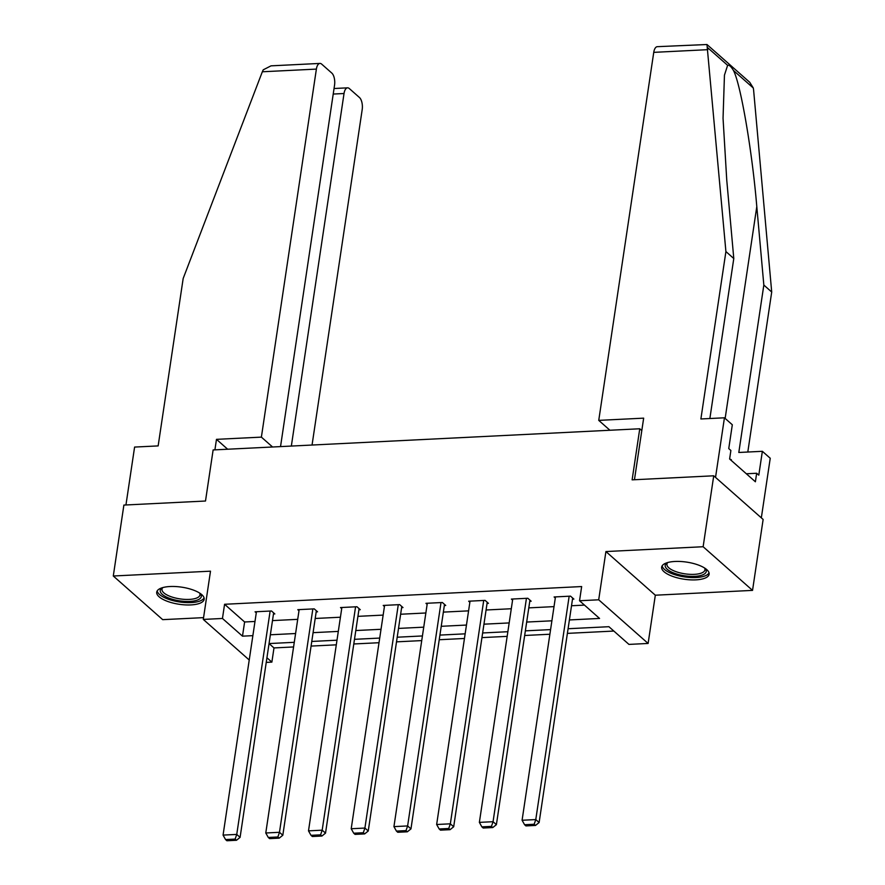 <?xml version="1.0" encoding="UTF-8"?>
<svg xmlns="http://www.w3.org/2000/svg" width="885" height="885" viewBox="0 0 885 885"><rect width="100%" height="100%" fill="white"/><g stroke="black" fill="none" stroke-linecap="round" stroke-linejoin="round"><path stroke-width="1.33" d="M190.85 604.92A23.995 8.651 -171.5 0 0 204.169 599.267A23.995 8.651 -171.5 0 0 170.02 586.523A23.995 8.651 -171.5 0 0 156.711 592.176A23.995 8.651 -171.5 0 0 190.85 604.92M695.809 579.863A23.995 8.651 -171.5 0 0 709.117 574.21A23.995 8.651 -171.5 0 0 674.967 561.466A23.995 8.651 -171.5 0 0 661.659 567.119A23.995 8.651 -171.5 0 0 695.809 579.863M294.274 642.311L269.051 643.561L273.985 647.931L271.872 662.113L266.241 662.4M641.802 430.575L639.755 428.771L213.13 449.945L205.497 501.021L123.889 505.07L113.291 576.002L162.696 619.655L203.561 617.63M639.755 428.771L632.122 479.847L713.73 475.798L763.135 519.451L752.538 590.383L703.133 546.731L605.915 551.554L598.702 599.798L648.119 643.45L628.947 644.402L608.913 626.702L568.082 628.726M605.915 551.554L655.32 595.207L752.538 590.383M655.32 595.207L648.119 643.45M273.985 647.931L293.577 646.957M311.077 646.083L336.3 644.833M353.801 643.97L379.012 642.72M396.513 641.846L421.736 640.596M439.237 639.733L464.448 638.472M481.949 637.609L507.171 636.359M524.672 635.485L549.884 634.235M567.385 633.372L613.858 631.06M713.73 475.798L703.133 546.731M569.398 619.942L599.565 618.438L579.542 600.749L581.655 586.556L224.58 604.278L244.614 621.978L254.991 621.458M272.491 620.595L297.703 619.345M315.204 618.471L340.426 617.221M357.927 616.347L383.139 615.097M400.639 614.234L425.862 612.984M443.363 612.11L468.574 610.86M486.075 609.997L511.298 608.736M528.799 607.873L554.01 606.623M571.511 605.749L584.476 605.108M572.495 599.167L573.867 599.09L570.526 596.147L554.098 596.966L555.304 598.017M529.783 601.28L531.155 601.214L527.814 598.26L511.386 599.079L512.581 600.141M487.06 603.404L488.431 603.338L485.091 600.384L468.663 601.203L469.869 602.265M444.347 605.517L445.708 605.451L442.378 602.508L425.951 603.316L427.145 604.378M401.624 607.641L402.996 607.575L399.655 604.621L383.227 605.44L384.422 606.502M358.912 609.765L360.272 609.699L356.943 606.745L340.504 607.564L341.71 608.614M316.188 611.878L317.56 611.812L314.219 608.869L297.791 609.677L298.986 610.739M273.476 614.002L274.837 613.936L271.507 610.982L255.068 611.8L256.274 612.862M249.227 660L203.296 619.423L210.497 571.179L113.291 576.002M203.296 619.423L222.456 618.471L242.49 636.16L252.867 635.651M224.58 604.278L222.456 618.471M579.542 600.749L598.702 599.798M266.927 657.754L271.872 662.113M550.581 629.6L525.358 630.85M507.868 631.713L482.646 632.963M465.145 633.837L439.922 635.087M422.422 635.95L397.21 637.211M379.709 638.074L354.487 639.324M336.986 640.198L311.774 641.448M270.368 634.777L295.59 633.527M313.08 632.664L338.302 631.403M355.803 630.54L381.026 629.29M398.515 628.416L423.738 627.166M441.239 626.303L466.461 625.053M483.962 624.179L509.174 622.929M526.675 622.055L551.897 620.805M244.614 621.978L242.49 636.16M569.166 596.213L535.779 819.576L539.12 822.53L572.672 598.039M555.47 596.888L522.084 820.262L535.779 819.576L534.175 824.256L524.595 824.731L525.922 825.915L535.513 825.439L534.175 824.256M539.12 822.53L535.513 825.439M524.595 824.731L522.084 820.262M705.035 568.303A20.764 7.489 8.5 0 1 705.091 568.358A20.764 7.489 8.5 0 1 702.778 574.83A20.764 7.489 8.5 0 1 675.476 573.613A20.764 7.489 8.5 0 1 667.213 562.705A20.764 7.489 8.5 0 1 667.29 562.661M667.777 562.517A19.227 6.936 -171.5 0 0 666.925 564.132A19.227 6.936 -171.5 0 0 679.879 572.827A19.227 6.936 -171.5 0 0 701.728 572.938A19.227 6.936 -171.5 0 0 704.958 569.818A19.227 6.936 -171.5 0 0 704.604 568.015M662.157 565.825A23.84 8.596 -171.5 0 0 679.459 575.947A23.84 8.596 -171.5 0 0 705.301 575.792A23.84 8.596 -171.5 0 0 709.029 572.827M731.209 460.41L731.32 459.669L729.683 459.049M200.087 593.359A20.764 7.489 8.5 0 1 200.143 593.415A20.764 7.489 8.5 0 1 197.82 599.886A20.764 7.489 8.5 0 1 170.517 598.68A20.764 7.489 8.5 0 1 162.265 587.762A20.764 7.489 8.5 0 1 162.331 587.717M162.829 587.574A19.227 6.936 -171.5 0 0 161.977 589.189A19.227 6.936 -171.5 0 0 174.931 597.884A19.227 6.936 -171.5 0 0 196.769 597.994A19.227 6.936 -171.5 0 0 199.999 594.875A19.227 6.936 -171.5 0 0 199.656 593.083M157.198 590.881A23.84 8.596 -171.5 0 0 174.5 601.003A23.84 8.596 -171.5 0 0 200.353 600.849A23.84 8.596 -171.5 0 0 204.07 597.884M725.91 251.561L700.887 418.97L724.439 417.797L732.315 424.767L728.753 448.595L730.888 450.487L729.616 458.994L755.392 481.772L756.664 473.254L758.799 475.145L762.361 451.306L738.809 452.478L763.832 285.058L771.709 292.028L753.611 90.137L753.312 88.024L749.75 82.305L706.971 44.516L725.91 251.561L733.787 258.52L709.87 418.528M763.832 285.058L756.797 206.625C752.217 151.28 740.59 83.533 733.433 70.457C731.076 66.497 729.14 64.782 727.625 65.324L724.45 75.148L723.045 118.291L726.751 180.086L733.787 258.52M762.361 451.306L770.238 458.264L761.332 517.858L715.534 477.391L724.439 417.797M771.709 292.028L747.803 452.025M634.457 479.725L643.66 418.151L598.747 420.375L653.75 52.359A9.226 4.182 -92.8 0 1 657.301 46.673L706.971 44.516M598.747 420.375L609.931 430.254M756.664 473.254L746.332 473.763M262.336 71.773L263.243 69.815L271.02 65.844L319.939 63.421A9.226 4.182 87.2 0 0 316.387 69.096L262.336 71.773L183.173 278.487L158.149 445.907L134.597 447.069L125.947 504.97M312.051 445.033L362.197 109.563A9.226 4.182 87.2 0 0 359.454 97.505L349.309 88.544A9.226 4.182 87.2 0 0 347.584 87.836A9.226 4.182 87.2 0 0 344.033 93.511L333.214 94.053M291.342 446.062L344.033 93.511M280.534 446.593L334.552 85.137A9.226 4.182 87.2 0 0 331.82 73.09L321.664 64.118A9.226 4.182 87.2 0 0 319.939 63.421M272.569 446.991L261.385 437.124L316.387 69.096M227.655 449.226L216.482 439.347L261.385 437.124M214.911 449.857L216.482 439.347M526.442 598.337L493.056 821.7L496.397 824.654L529.949 600.152M512.747 599.012L479.371 822.375L493.056 821.7L491.452 826.38L481.871 826.856L483.21 828.028L492.79 827.552L491.452 826.38M496.397 824.654L492.79 827.552M481.871 826.856L479.371 822.375M483.719 600.45L450.343 823.824L453.684 826.767L487.226 602.276M470.035 601.136L436.648 824.499L450.343 823.824L448.739 828.493L439.159 828.968L440.487 830.152L450.078 829.676L448.739 828.493M453.684 826.767L450.078 829.676M439.159 828.968L436.648 824.499M441.007 602.574L407.62 825.937L410.961 828.891L444.513 604.389M427.311 603.249L393.936 826.623L407.62 825.937L406.016 830.617L396.436 831.092L397.774 832.276L407.354 831.8L406.016 830.617M410.961 828.891L407.354 831.8M396.436 831.092L393.936 826.623M398.283 604.687L364.908 828.061L368.248 831.004L401.79 606.513M384.599 605.373L351.212 828.736L364.908 828.061L363.304 832.741L353.712 833.205L355.051 834.389L364.642 833.913L363.304 832.741M368.248 831.004L364.642 833.913M353.712 833.205L351.212 828.736M355.571 606.811L322.184 830.174L325.525 833.128L359.078 608.637M341.875 607.486L308.5 830.86L322.184 830.174L320.58 834.854L311 835.329L312.339 836.513L321.919 836.037L320.58 834.854M325.525 833.128L321.919 836.037M311 835.329L308.5 830.86M312.848 608.935L279.472 832.298L282.813 835.252L316.354 610.75M299.163 609.61L265.777 832.984L279.472 832.298L277.868 836.978L268.277 837.453L269.615 838.626L279.195 838.15L277.868 836.978M282.813 835.252L279.195 838.15M268.277 837.453L265.777 832.984M270.135 611.048L236.749 834.422L240.089 837.365L273.642 612.874M256.44 611.734L223.064 835.097L236.749 834.422L235.144 839.091L225.564 839.566L226.903 840.75L236.483 840.274L235.144 839.091M240.089 837.365L236.483 840.274M225.564 839.566L223.064 835.097M753.312 88.024L733.433 70.457M727.625 65.324L707.746 47.757M707.812 49.671L653.75 52.359M725.147 418.428L756.797 206.625M347.584 87.836L334.043 88.511"/></g></svg>
